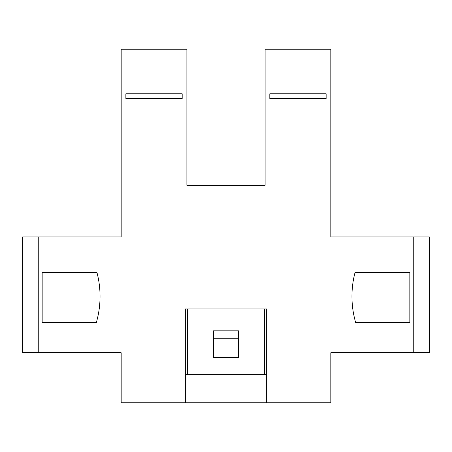 <?xml version="1.0" encoding="UTF-8"?>
<svg xmlns="http://www.w3.org/2000/svg" width="452" height="452" viewBox="0 0 452 452"><rect width="100%" height="100%" fill="white"/><g stroke="black" fill="none" stroke-linecap="round" stroke-linejoin="round"><path stroke-width="0.68" d="M38.245 352.735L38.245 236.95L121.17 236.95L121.17 49.2L186.885 49.2L186.885 185.32L265.115 185.32L265.115 49.2L330.83 49.2L330.83 236.95L429.4 236.95L429.4 352.735L330.83 352.735L330.83 402.8L121.17 402.8L121.17 352.735L22.6 352.735L22.6 236.95L22.6 352.735M187.665 308.925L187.665 374.64L185.32 374.64M187.665 374.64L266.68 374.64M266.68 402.8L266.68 308.925L185.32 308.925L185.32 402.8M355.634 322.44L409.84 322.44L409.84 272.37L355.08 272.37A93.875 93.875 0 0 0 355.634 322.44M42.16 272.37L42.16 322.44L96.366 322.44A93.875 93.875 0 0 0 96.92 272.37L42.16 272.37M269.81 98.485L326.135 98.485L326.135 93.79L269.81 93.79L269.81 98.485M125.865 98.485L182.19 98.485L182.19 93.79L125.865 93.79L125.865 98.485M38.245 236.95L22.6 236.95M265.115 64.845L265.115 185.32L186.885 185.32L186.885 64.845M429.4 236.95L429.4 352.735M264.335 308.925L264.335 374.64M213.485 357.43L238.515 357.43L238.515 338.774L213.485 338.774L213.485 357.43M213.485 338.774L213.485 330.83L238.515 330.83L238.515 338.774M413.755 236.95L413.755 352.735"/></g></svg>
